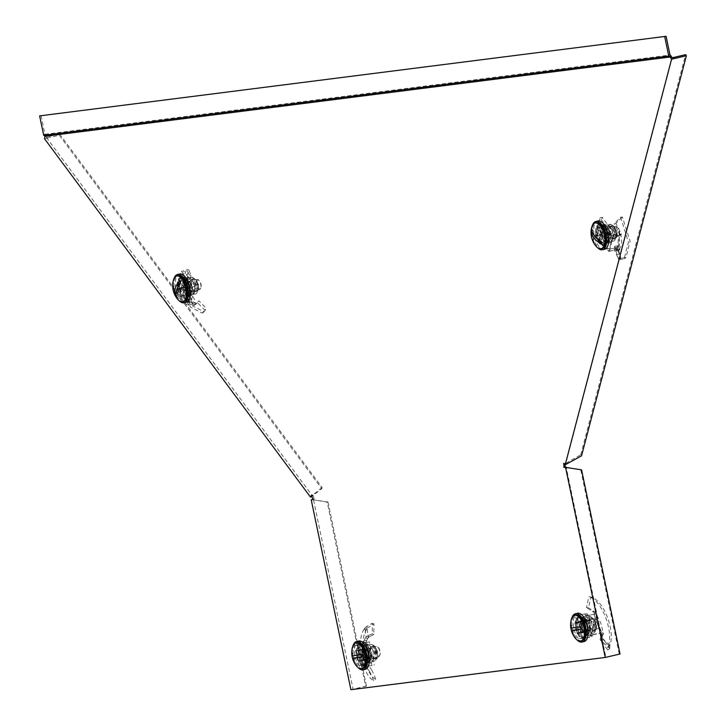<?xml version="1.0" encoding="UTF-8"?>
<svg xmlns="http://www.w3.org/2000/svg" width="726" height="726" viewBox="0 0 726 726"><rect width="100%" height="100%" fill="white"/><g stroke="black" fill="none" stroke-linecap="round" stroke-linejoin="round"><path stroke-width="0.54" stroke-dasharray="3.63 2.72" d="M185.066 298.813A10.89 5.209 -103.2 0 0 185.321 298.767A10.89 5.209 -103.2 0 0 187.97 287.242A10.89 5.209 -103.2 0 0 180.62 277.514A10.89 5.209 -103.2 0 0 180.357 277.559A10.89 5.209 -103.2 0 0 177.707 289.084A10.89 5.209 -103.2 0 0 185.066 298.813M182.026 277.187A10.89 5.209 76.8 0 1 189.386 286.915A10.89 5.209 76.8 0 1 186.727 298.44A10.89 5.209 76.8 0 1 186.473 298.486A10.89 5.209 76.8 0 1 179.122 288.757A10.89 5.209 76.8 0 1 181.772 277.232A10.89 5.209 76.8 0 1 182.026 277.187M603.424 245.769A10.89 5.209 -103.2 0 0 603.678 245.724A10.89 5.209 -103.2 0 0 606.328 234.199A10.89 5.209 -103.2 0 0 598.968 224.47A10.89 5.209 -103.2 0 0 598.714 224.516A10.89 5.209 -103.2 0 0 596.064 236.041A10.89 5.209 -103.2 0 0 603.424 245.769M600.384 224.143A10.89 5.209 76.8 0 1 607.735 233.872A10.89 5.209 76.8 0 1 605.085 245.397A10.89 5.209 76.8 0 1 604.831 245.442A10.89 5.209 76.8 0 1 597.48 235.714A10.89 5.209 76.8 0 1 600.13 224.189A10.89 5.209 76.8 0 1 600.384 224.143M364.143 665.824A10.89 5.209 -103.2 0 0 364.398 665.778A10.89 5.209 -103.2 0 0 367.047 654.253A10.89 5.209 -103.2 0 0 359.688 644.525A10.89 5.209 -103.2 0 0 359.434 644.57A10.89 5.209 -103.2 0 0 356.784 656.095A10.89 5.209 -103.2 0 0 364.143 665.824M361.103 644.198A10.89 5.209 76.8 0 1 368.454 653.926A10.89 5.209 76.8 0 1 365.804 665.452A10.89 5.209 76.8 0 1 365.55 665.497A10.89 5.209 76.8 0 1 358.199 655.769A10.89 5.209 76.8 0 1 360.849 644.243A10.89 5.209 76.8 0 1 361.103 644.198M582.978 638.081A10.89 5.209 -103.2 0 0 583.232 638.036A10.89 5.209 -103.2 0 0 585.882 626.511A10.89 5.209 -103.2 0 0 578.531 616.782A10.89 5.209 -103.2 0 0 578.277 616.828A10.89 5.209 -103.2 0 0 575.618 628.353A10.89 5.209 -103.2 0 0 582.978 638.081M579.938 616.447A10.89 5.209 76.8 0 1 587.298 626.175A10.89 5.209 76.8 0 1 584.639 637.7A10.89 5.209 76.8 0 1 584.385 637.746A10.89 5.209 76.8 0 1 577.034 628.026A10.89 5.209 76.8 0 1 579.684 616.501A10.89 5.209 76.8 0 1 579.938 616.447M41.037 115.552L44.948 134.283L46.282 135.263L671.35 56.011M44.948 134.283L670.025 55.031M312.661 496.021L312.979 494.814L312.198 495.54L46.228 137.169L59.614 134.029L59.296 135.245L321.79 488.743L311.826 496.484M59.614 134.029L322.108 487.536L321.79 488.743M322.108 487.536L312.979 494.814M327.208 502.12L313.904 499.887L327.989 502.02L327.208 502.12L365.668 686.242L350.894 689.7M327.989 502.02L366.458 686.143L365.668 686.242M366.458 686.143L353.09 689.273L313.441 499.497L314.685 499.787M353.09 689.273L605.883 657.221L620.04 653.99M619.251 654.09L580.791 469.967L581.571 469.867M568.267 467.635L566.235 467.444L605.883 657.221M580.791 469.967L567.478 467.735M567.868 463.66L567.079 462.589L580.755 454.739L581.553 455.81M313.904 499.887L311.245 499.924M47.353 136.905L47.036 138.112L44.495 138.711M47.036 138.112L59.296 135.245M580.755 454.739L685.58 54.668M311.39 495.377L312.797 495.05L312.198 495.54M312.543 499.189L313.959 498.862L313.441 499.497M567.079 462.589L565.808 463.388L563.621 463.397M672.185 57.799L565.808 463.388M45.066 136.524L46.482 136.198L46.228 137.169M312.797 495.05L314.204 498.599L312.797 498.934M565.082 464.676L565.037 463.07M46.482 136.198L46.282 135.263M364.007 665.179A10.228 4.891 76.8 0 1 357.092 656.041A10.228 4.891 76.8 0 1 359.588 645.214A10.228 4.891 76.8 0 1 359.824 645.169A10.228 4.891 76.8 0 1 366.739 654.308A10.228 4.891 76.8 0 1 364.243 665.134A10.228 4.891 76.8 0 1 364.007 665.179M358.399 667.838A14.52 6.942 76.8 0 1 353.145 645.387M364.879 669.372A14.52 6.942 76.8 0 1 355.15 656.758A14.52 6.942 76.8 0 1 358.281 641.131M360.132 649.552L362.419 660.524L367.764 659.852L365.477 648.881L360.132 649.552L356.067 650.505L358.354 661.477L363.699 660.796L361.412 649.824L356.067 650.505M362.419 660.524L358.354 661.477M365.477 648.881L361.412 649.824M367.764 659.852L363.699 660.796M379.78 651.267A5.282 2.523 -103.2 0 0 377.593 646.966A5.282 2.523 -103.2 0 0 376.068 646.449A5.282 2.523 -103.2 0 0 374.752 651.903A5.282 2.523 -103.2 0 0 378.473 656.731A5.282 2.523 -103.2 0 0 379.616 655.587A5.282 2.523 -103.2 0 0 379.78 651.267M364.452 649.171A5.282 2.523 -103.2 0 0 364.325 649.189A5.282 2.523 -103.2 0 0 363.009 654.652L362.201 650.777L356.294 650.805L366.331 648.926L361.321 650.169L367.229 650.142L368.046 654.017A5.282 2.523 -103.2 0 0 364.452 649.171M375.805 651.703A4.492 2.151 76.8 0 1 376.086 647.755A4.492 2.151 76.8 0 1 378.228 647.501A4.492 2.151 76.8 0 1 380.079 651.158A4.492 2.151 76.8 0 1 379.943 654.825A4.492 2.151 76.8 0 1 377.783 655.46A4.492 2.151 76.8 0 1 375.805 651.703M356.793 666.314A13.204 6.316 76.8 0 1 352.473 656.712A13.204 6.316 76.8 0 1 352.382 647.465M362.891 668.501A13.204 6.316 76.8 0 1 353.598 656.449A13.204 6.316 76.8 0 1 356.874 642.8M363.481 660.497L368.49 659.253L358.444 661.132L363.817 658.527L363.009 654.652A5.282 2.523 -103.2 0 0 366.603 659.498A5.282 2.523 -103.2 0 0 366.73 659.471A5.282 2.523 -103.2 0 0 368.046 654.017L368.853 657.883L363.481 660.497L358.444 661.132L356.294 650.805L361.321 650.169L363.481 660.497M367.229 650.142A6.598 3.158 -103.2 0 0 366.331 648.926M362.564 649.407A6.598 3.158 -103.2 0 0 362.201 650.777M363.817 658.527A6.598 3.158 -103.2 0 0 364.715 659.734M368.49 659.253A6.598 3.158 -103.2 0 0 368.853 657.883M361.621 654.407L351.965 655.632M368.726 635.386L367.574 636.076L369.371 636.883L370.26 636.294L368.726 635.386L372.465 633.771L372.148 623.298L366.194 626.837L368.155 627.6L366.485 629.551C358.027 642.855 365.795 675.307 375.841 679.282L373.672 680.589L369.616 671.305L371.839 670.034L375.841 679.282M369.371 636.883L368.245 637.673L367.093 628.507M370.26 636.294L373.845 634.47L373.926 623.897L368.155 627.6M364.207 640.232L366.666 640.577L367.156 639.497L364.724 639.125L363.118 642.946L366.802 643.653L368.254 663.065L364.797 664.09L363.209 643.653L364.706 663.736M364.797 664.063L358.662 665.315L362.855 664.771L362.174 664.626L358.499 645.178L355.713 645.686L362.256 644.162L363.118 642.964L365.759 643.363L365.06 653.527L366.24 660.27L367.465 664.317L371.839 670.034M362.392 649.425L364.516 659.625L369.752 659.353L367.51 659.88L369.861 658.945L367.737 648.745L360.232 649.543L362.492 649.008L360.132 649.952L362.265 660.152L364.516 659.625M360.132 649.952L367.737 648.745M362.265 660.152L367.501 659.88L365.477 649.271M364.715 664.108L365.958 666.777L369.616 671.305M365.958 666.777L368.4 665.851M364.733 664.081L362.174 664.626M360.595 665.306A2.641 1.261 76.8 0 1 361.076 665.778L363.327 665.252A2.641 1.261 76.8 0 0 362.855 664.771M356.711 644.906L358.971 644.379A2.641 1.261 76.8 0 1 358.708 644.951L356.448 645.478A2.641 1.261 76.8 0 0 356.711 644.906L357.038 643.653L367.102 642.374L371.957 665.615L361.893 666.885L364.153 666.359L363.327 665.252M361.893 666.885L361.076 665.778M371.957 665.615L364.153 666.359M367.102 642.374L369.362 641.848L374.217 665.08M357.038 643.653L369.362 641.848M358.971 644.379L359.297 643.127M358.127 645.251L358.708 644.951L358.127 645.251M356.448 645.478L354.615 645.94L358.662 665.315M358.19 645.242L355.713 645.686M358.499 645.178L366.802 643.653M362.256 644.162L363.517 643.998M366.666 640.577L365.759 643.363M367.156 639.497L368.245 637.673M364.724 639.125L366.149 636.974L364.833 627.945L366.194 626.837M367.574 636.076L366.149 636.974M372.465 633.771L373.845 634.47M372.148 623.298L373.926 623.897M364.833 627.945L364.044 629.215L366.485 629.551M364.044 629.215C355.286 642.791 363.236 676.323 373.672 680.589M364.833 644.334L362.646 647.165A8.576 4.102 76.8 0 1 366.73 646.648L364.833 644.334L366.802 643.871L365.913 646.403L363.726 649.235L365.387 653.926L365.75 658.927L368.953 660.932A8.576 4.102 -103.2 0 0 371.431 661.758A8.576 4.102 -103.2 0 0 373.037 660.415A8.576 4.102 -103.2 0 0 373.899 655.306A8.576 4.102 -103.2 0 0 373.563 652.892L371.894 648.2L369.933 648.654L370.296 653.654A8.576 4.102 76.8 0 1 369.77 661.177L371.957 658.346L373.926 657.883L373.563 652.892A8.576 4.102 76.8 0 0 372.601 649.752L372.511 649.534M366.802 643.871L370.006 645.886A8.576 4.102 76.8 0 1 372.601 649.752M373.454 657.847A6.225 2.977 76.8 0 1 370.659 651.322A6.225 2.977 76.8 0 1 372.42 646.331A6.225 2.977 76.8 0 1 374.217 646.93A6.225 2.977 76.8 0 1 377.012 653.454A6.225 2.977 76.8 0 1 375.251 658.446A6.225 2.977 76.8 0 1 373.454 657.847M372.002 658.183A6.225 2.977 76.8 0 1 369.198 651.667A6.225 2.977 76.8 0 1 370.968 646.666A6.225 2.977 76.8 0 1 372.765 647.274A6.225 2.977 76.8 0 1 375.56 653.79A6.225 2.977 76.8 0 1 373.799 658.791A6.225 2.977 76.8 0 1 372.002 658.183M365.913 658.8A5.282 2.523 76.8 0 1 363.535 653.264A5.282 2.523 76.8 0 1 365.033 649.026A5.282 2.523 76.8 0 1 366.557 649.534A5.282 2.523 76.8 0 1 368.899 655.079A5.282 2.523 76.8 0 1 367.41 659.317A5.282 2.523 76.8 0 1 365.877 658.809A5.282 2.523 76.8 0 1 363.508 653.273A5.282 2.523 76.8 0 1 365.006 649.035A5.282 2.523 76.8 0 1 366.53 649.543A5.282 2.523 76.8 0 1 367.392 650.487A5.282 2.523 76.8 0 1 368.899 656.948A5.282 2.523 76.8 0 1 367.438 659.308A5.282 2.523 76.8 0 1 365.913 658.8M366.494 657.892A4.392 2.096 76.8 0 1 364.525 653.291A4.392 2.096 76.8 0 1 365.768 649.77A4.392 2.096 76.8 0 1 367.038 650.197A4.392 2.096 76.8 0 1 367.728 650.986A4.392 2.096 76.8 0 1 368.98 656.358A4.392 2.096 76.8 0 1 367.764 658.319A4.392 2.096 76.8 0 1 366.494 657.892M372.111 656.576A4.392 2.096 76.8 0 1 370.142 651.975A4.392 2.096 76.8 0 1 371.385 648.454A4.392 2.096 76.8 0 1 372.656 648.881A4.392 2.096 76.8 0 1 374.625 653.482A4.392 2.096 76.8 0 1 373.382 657.003A4.392 2.096 76.8 0 1 372.111 656.576M368.881 663.709L369.77 661.177A8.576 4.102 76.8 0 1 365.677 661.695A8.576 4.102 76.8 0 1 363.082 657.829A8.576 4.102 76.8 0 1 362.12 654.689A8.576 4.102 76.8 0 1 361.784 652.275A8.576 4.102 76.8 0 1 362.646 647.165L361.757 649.697L362.12 654.689L363.78 659.38L365.677 661.695L368.881 663.709L370.85 663.246L373.037 660.415L373.926 657.883M371.957 658.346L370.296 653.654A8.576 4.102 76.8 0 0 366.73 646.648L369.933 648.654M370.85 663.246L368.953 660.932A8.576 4.102 -103.2 0 1 365.387 653.926A8.576 4.102 -103.2 0 1 365.913 646.403A8.576 4.102 -103.2 0 1 367.528 645.051A8.576 4.102 -103.2 0 1 370.006 645.886L371.894 648.2M361.757 649.697L363.726 649.235M363.78 659.38L365.75 658.927M183.016 280.581L182.725 285.49A8.576 4.102 76.8 0 1 182.716 285.264A8.576 4.102 76.8 0 1 184.377 279.192L183.016 280.581L184.976 280.127L186.001 284.728L185.711 289.638L188.751 292.696L190.484 296.063L193.152 294.366A8.576 4.102 -103.2 0 0 194.822 288.295A8.576 4.102 -103.2 0 0 194.804 288.068A8.576 4.102 -103.2 0 0 193.524 282.741A8.576 4.102 -103.2 0 0 192.054 280.091L189.014 277.033L187.054 277.495L188.778 280.862A8.576 4.102 76.8 0 1 191.528 288.83L191.818 283.92L193.778 283.458L192.054 280.091A8.576 4.102 76.8 0 0 188.451 278.04L191.355 277.359A8.576 4.102 76.8 0 1 197.073 283.902A8.576 4.102 76.8 0 1 196.056 293.685A8.576 4.102 76.8 0 1 195.258 294.066A8.576 4.102 76.8 0 1 189.54 287.532A8.576 4.102 76.8 0 1 190.557 277.749A8.576 4.102 76.8 0 1 191.355 277.359C198.688 279.937 200.412 285.3 196.546 293.458L192.354 294.747A8.576 4.102 -103.2 0 0 193.152 294.366L194.514 292.977L194.804 288.068L193.778 283.458M184.976 280.127L187.653 278.43A8.576 4.102 76.8 0 1 188.451 278.04M196.755 291.153A6.225 2.977 76.8 0 1 196.174 291.435A6.225 2.977 76.8 0 1 192.027 286.688A6.225 2.977 76.8 0 1 192.762 279.601A6.225 2.977 76.8 0 1 193.343 279.319A6.225 2.977 76.8 0 1 197.49 284.057A6.225 2.977 76.8 0 1 196.755 291.153M195.303 291.498A6.225 2.977 76.8 0 1 194.722 291.779A6.225 2.977 76.8 0 1 190.575 287.033A6.225 2.977 76.8 0 1 191.31 279.937A6.225 2.977 76.8 0 1 191.891 279.655A6.225 2.977 76.8 0 1 196.038 284.401A6.225 2.977 76.8 0 1 195.303 291.498M188.851 292.061A5.282 2.523 76.8 0 1 188.361 292.297A5.282 2.523 76.8 0 1 184.84 288.267A5.282 2.523 76.8 0 1 185.466 282.251A5.282 2.523 76.8 0 1 185.956 282.015A5.282 2.523 76.8 0 1 189.45 286.044A5.282 2.523 76.8 0 1 188.824 292.07A5.282 2.523 76.8 0 1 188.333 292.306A5.282 2.523 76.8 0 1 184.812 288.276A5.282 2.523 76.8 0 1 185.439 282.26A5.282 2.523 76.8 0 1 185.929 282.024A5.282 2.523 76.8 0 1 188.315 283.476A5.282 2.523 76.8 0 1 189.822 289.937A5.282 2.523 76.8 0 1 188.851 292.061M189.096 291.108A4.392 2.096 76.8 0 1 188.687 291.308A4.392 2.096 76.8 0 1 185.765 287.959A4.392 2.096 76.8 0 1 186.283 282.949A4.392 2.096 76.8 0 1 186.691 282.759A4.392 2.096 76.8 0 1 188.651 283.975A4.392 2.096 76.8 0 1 189.913 289.347A4.392 2.096 76.8 0 1 189.096 291.108M194.713 289.792A4.392 2.096 76.8 0 1 194.305 289.992A4.392 2.096 76.8 0 1 191.383 286.643A4.392 2.096 76.8 0 1 191.9 281.643A4.392 2.096 76.8 0 1 192.308 281.443A4.392 2.096 76.8 0 1 195.23 284.792A4.392 2.096 76.8 0 1 194.713 289.792M182.716 285.264L184.105 291.044L188.515 296.526L192.553 293.431L194.514 292.977M192.553 293.431L191.528 288.83A8.576 4.102 76.8 0 1 189.885 295.128A8.576 4.102 76.8 0 1 185.484 293.458A8.576 4.102 76.8 0 1 184.014 290.817A8.576 4.102 76.8 0 1 182.725 285.49M191.818 283.92L188.778 280.862A8.576 4.102 76.8 0 0 184.377 279.192L187.054 277.495M192.354 294.747A8.576 4.102 -103.2 0 1 188.751 292.696A8.576 4.102 -103.2 0 1 186.001 284.728A8.576 4.102 -103.2 0 1 187.653 278.43L189.014 277.033M183.751 290.091L185.711 289.638M188.515 296.526L190.484 296.063M186.646 278.421L185.938 279.71L188.288 280.626L188.824 279.601L186.646 278.421L189.096 274.655L186.736 269.346L183.578 277.087L186.019 277.795L185.584 281.026L192.49 305.755L204.024 311.808L206.474 308.604L204.659 309.957L197.073 302.261L198.924 300.845L206.474 308.604M188.288 280.626L187.626 281.951L185.538 279.374M188.824 279.601L191.129 275.853L189.041 270.163L186.019 277.795M185.13 286.434L187.725 286.235L187.635 284.746L185.039 284.882L185.538 290.2L188.161 289.61L188.706 288.331L195.494 301.399L195.294 302.379L192.689 303.858C189.613 302.279 187.281 297.769 185.674 290.327L192.689 303.858M188.125 289.792L185.538 290.182L188.161 289.61C189.713 297.043 192.036 301.526 195.131 303.051L195.784 304.067L198.924 300.845M186.273 295.31L181.255 288.549L183.506 288.022L188.696 294.883L186.273 295.31L188.533 294.783M181.255 288.549L181.137 288.004L183.397 287.469L183.506 288.022M181.137 288.004L183.143 280.345L185.402 279.819L183.397 287.469M183.143 280.345L185.665 279.782L183.242 280.218M183.406 280.309L188.433 287.069L190.684 286.543L185.665 279.782M188.433 287.069L188.542 287.623L190.802 287.088L190.684 286.543M188.542 287.623L186.537 295.282L188.796 294.747L190.802 287.088M192.907 304.149L193.624 305.392L195.666 304.167L197.073 302.261M194.305 304.648L196.392 303.259L194.305 304.648M195.131 303.051L195.294 302.379M192.88 304.076L192 304.14L192.508 302.197L195.494 301.399M192 304.14L186.691 305.383L187.562 302.624L189.822 302.098L189.459 302.914L179.921 290.064L180.057 288.948L177.806 289.474L177.153 292.533L186.691 305.383M192.508 302.197L189.459 302.914M187.562 302.624A2.641 1.261 76.8 0 1 187.907 302.415A2.641 1.261 76.8 0 1 187.97 302.406L190.23 301.88A2.641 1.261 76.8 0 0 190.167 301.889L187.907 302.415M177.806 289.474A2.641 1.261 76.8 0 0 177.698 288.558L177.344 286.888L181.409 271.379L192.844 286.788L188.778 302.297L190.23 301.88M188.778 302.297L187.97 302.406M192.844 286.788L195.103 286.262L191.038 301.771M181.409 271.379L183.66 270.852L195.103 286.262M177.344 286.888L179.603 286.362L183.66 270.852M177.698 288.558L179.948 288.031L179.603 286.362M179.948 288.031A2.641 1.261 76.8 0 1 180.057 288.948M179.921 290.064L178.251 292.279L177.153 292.533M178.251 292.279L184.794 290.745L185.302 288.812L188.706 288.331M180.284 289.983L185.302 288.812M184.794 290.745L185.674 290.327M185.357 289.601L188.161 289.61L187.725 286.235M187.635 284.746L187.626 281.951M185.039 284.882L185.085 281.361L182.943 279.093L183.578 277.087M185.938 279.71L185.085 281.361M189.096 274.655L191.129 275.853M186.736 269.346L189.041 270.163M182.943 279.093L182.988 281.198L185.584 281.026M182.988 281.198L190.158 306.862L202.173 313.142L204.659 309.957M199.205 280.699A5.282 2.523 -103.2 0 0 198.525 279.946A5.282 2.523 -103.2 0 0 196.991 279.437A5.282 2.523 -103.2 0 0 195.457 283.013A5.282 2.523 -103.2 0 0 197.173 288.449A5.282 2.523 -103.2 0 0 199.396 289.719A5.282 2.523 -103.2 0 0 200.539 288.576A5.282 2.523 -103.2 0 0 199.205 280.699M183.914 283.893A5.282 2.523 -103.2 0 0 185.439 291.199L183.533 288.63L177.253 289.093L183.152 286.806L184.676 280.989L179.286 281.334L185.566 280.871L187.471 283.439A5.282 2.523 -103.2 0 0 185.248 282.178A5.282 2.523 -103.2 0 0 183.914 283.893M198.007 287.714A4.492 2.151 76.8 0 1 196.619 281.951A4.492 2.151 76.8 0 1 199.151 280.481A4.492 2.151 76.8 0 1 199.732 281.116A4.492 2.151 76.8 0 1 200.866 287.814A4.492 2.151 76.8 0 1 198.007 287.714M177.153 298.595A13.204 6.316 76.8 0 1 173.305 280.454M183.814 301.49A13.204 6.316 76.8 0 1 178.269 298.332A13.204 6.316 76.8 0 1 173.968 284.746A13.204 6.316 76.8 0 1 177.806 275.789M184.368 288.186L189.758 287.832L188.234 293.649L187.508 293.939L188.17 293.676A6.598 3.158 -103.2 0 0 188.234 293.649L182.335 295.945L187.344 293.767L185.439 291.199A5.282 2.523 -103.2 0 0 187.653 292.46A5.282 2.523 -103.2 0 0 188.996 290.745A5.282 2.523 -103.2 0 0 187.471 283.439L189.377 286.008L184.368 288.186L182.335 295.945L177.253 289.093L179.286 281.334L184.368 288.186M185.566 280.871A6.598 3.158 -103.2 0 0 185.175 280.862A6.598 3.158 -103.2 0 0 184.676 280.989M183.152 286.806A6.598 3.158 -103.2 0 0 183.533 288.63M187.344 293.767A6.598 3.158 -103.2 0 0 188.17 293.676M189.758 287.832A6.598 3.158 -103.2 0 0 189.377 286.008M177.634 287.378L175.955 293.794M176.672 297.606L180.574 282.713M187.762 294.801A10.228 4.891 76.8 0 1 185.166 298.123A10.228 4.891 76.8 0 1 179.231 292.787A10.228 4.891 76.8 0 1 177.915 281.525A10.228 4.891 76.8 0 1 180.511 278.203A10.228 4.891 76.8 0 1 186.446 283.539A10.228 4.891 76.8 0 1 187.762 294.801M179.322 300.827A14.52 6.942 76.8 0 1 173.823 279.22A14.52 6.942 76.8 0 1 174.077 278.376M186.146 302.306A14.52 6.942 76.8 0 1 177.725 294.729A14.52 6.942 76.8 0 1 175.846 278.748A14.52 6.942 76.8 0 1 179.531 274.029M181.092 288.168L186.491 295.446L188.651 287.206L183.251 279.927L181.092 288.168L177.026 289.12L182.426 296.399L184.585 288.158L179.186 280.88L177.026 289.12M186.491 295.446L182.426 296.399M183.251 279.927L179.186 280.88M188.651 287.206L184.585 288.158M578.658 617.427A10.228 4.891 76.8 0 1 585.573 626.565A10.228 4.891 76.8 0 1 583.078 637.392A10.228 4.891 76.8 0 1 582.842 637.437A10.228 4.891 76.8 0 1 575.936 628.299A10.228 4.891 76.8 0 1 578.422 617.472A10.228 4.891 76.8 0 1 578.658 617.427M586.599 632.101L584.312 621.129L578.967 621.81L581.254 632.782L586.599 632.101L582.542 633.054L580.246 622.082L574.901 622.763L577.197 633.734L582.542 633.054M577.234 640.096A14.52 6.942 76.8 0 1 571.988 617.635M583.722 641.63A14.52 6.942 76.8 0 1 573.994 629.015A14.52 6.942 76.8 0 1 577.116 613.388M584.312 621.129L580.246 622.082M581.254 632.782L577.197 633.734M578.967 621.81L574.901 622.763M593.587 624.16A5.282 2.523 -103.2 0 0 597.307 628.979A5.282 2.523 -103.2 0 0 598.451 627.836A5.282 2.523 -103.2 0 0 598.623 623.525A5.282 2.523 -103.2 0 0 596.436 619.214A5.282 2.523 -103.2 0 0 594.903 618.697A5.282 2.523 -103.2 0 0 593.587 624.16M585.446 631.747A5.282 2.523 -103.2 0 0 585.564 631.729A5.282 2.523 -103.2 0 0 586.88 626.266L587.688 630.141L582.316 632.754L587.334 631.511L577.288 633.39L582.66 630.776L581.853 626.901A5.282 2.523 -103.2 0 0 585.446 631.747M598.923 623.407A4.492 2.151 76.8 0 1 598.778 627.082A4.492 2.151 76.8 0 1 596.627 627.718A4.492 2.151 76.8 0 1 594.639 623.952A4.492 2.151 76.8 0 1 594.921 620.013A4.492 2.151 76.8 0 1 597.062 619.75A4.492 2.151 76.8 0 1 598.923 623.407M575.627 638.571A13.204 6.316 76.8 0 1 571.317 628.961A13.204 6.316 76.8 0 1 571.217 619.723M581.726 640.759A13.204 6.316 76.8 0 1 572.433 628.707A13.204 6.316 76.8 0 1 575.718 615.049M575.128 623.062L585.174 621.184L580.156 622.427L586.073 622.391L586.88 626.266A5.282 2.523 -103.2 0 0 583.287 621.42A5.282 2.523 -103.2 0 0 583.159 621.447A5.282 2.523 -103.2 0 0 581.853 626.901L581.036 623.035L575.128 623.062L580.156 622.427L582.316 632.754L577.288 633.39L575.128 623.062M582.66 630.776A6.598 3.158 -103.2 0 0 583.559 631.992M587.334 631.511A6.598 3.158 -103.2 0 0 587.688 630.141M586.073 622.391A6.598 3.158 -103.2 0 0 585.174 621.184M581.399 621.665A6.598 3.158 -103.2 0 0 581.036 623.035M580.455 626.665L570.799 627.89M603.442 639.424L605.121 641.793L602.644 638.617L603.442 639.424L601.291 640.94L600.375 639.996L602.644 638.617L600.656 640.35L607.716 649.988L607.825 647.819L609.776 646.14L610.022 644.525C615.24 631.974 604.204 600.284 590.919 597.071L588.85 596.745L586.481 607.544L588.459 607.834L590.919 597.071M602.389 638.299L609.704 645.496L607.78 647.057L607.825 647.819M605.121 641.793L609.849 648.472L609.776 646.14M601.827 634.733L603.515 633.499L602.916 635.014L600.838 636.52L602.571 635.186L602.444 636.185L600.674 637.546L601.827 634.733L601.364 633.934L602.653 632.6L601.5 632.337L595.084 614.087L595.638 613.915L594.086 614.105L600.701 633.362L594.059 614.486M595.084 614.087L586.009 615.757L588.949 615.385L593.088 634.86L599.64 633.326L601.355 633.925L602.653 632.6L602.38 629.542L600.792 623.035L596.046 613.833L596.345 612.717L588.459 607.834M586.481 631.112L581.399 632.155L579.003 621.592L584.076 620.548L586.481 631.112L588.732 630.585L586.336 620.022L579.103 621.184L581.363 620.657L583.659 631.629L588.623 630.994M594.086 614.105L594.63 612.907L586.481 607.544M592.307 611.555L594.077 611.501M593.26 614.514L594.013 614.142L593.26 614.514M592.008 614.668L588.949 615.385M586.009 615.757A2.641 1.261 76.8 0 1 585.537 615.285L587.797 614.759A2.641 1.261 76.8 0 0 588.269 615.231M589.893 636.158L592.153 635.631A2.641 1.261 76.8 0 1 592.416 635.059L590.156 635.586A2.641 1.261 76.8 0 0 589.893 636.158L589.566 637.41L579.502 638.689L574.656 615.448L586.971 613.652L587.797 614.759M584.711 614.178L585.537 615.285M574.656 615.448L586.971 613.652M579.502 638.689L581.762 638.163L576.907 614.922M589.566 637.41L581.762 638.163M592.153 635.631L591.826 636.883M592.997 634.751L592.416 635.059L592.997 634.751M593.088 634.86L590.156 635.586L592.788 634.796M593.36 634.66L601.5 632.337M599.64 633.326L600.701 633.362M603.515 633.499L602.653 632.6M602.444 636.185L602.054 637.855M600.674 637.546L600.039 639.506L607.78 647.038L610.022 644.525M600.375 639.996L600.039 639.506M607.716 649.988L609.849 648.472M608.243 645.85C613.751 633.027 602.535 600.257 588.85 596.745M591.999 635.123L587.951 615.748M590.801 630.604L589.131 625.912A8.576 4.102 76.8 0 1 588.605 633.435L590.801 630.604L592.761 630.141L592.407 625.14L590.737 620.449L588.84 618.135L585.637 616.129L584.757 618.652A8.576 4.102 -103.2 0 0 584.23 626.184A8.576 4.102 -103.2 0 0 587.788 633.19L589.684 635.504L587.724 635.967L584.512 633.952A8.576 4.102 76.8 0 1 581.925 630.086A8.576 4.102 76.8 0 1 580.954 626.946L582.624 631.638L584.584 631.175L587.788 633.19A8.576 4.102 76.8 0 0 590.265 634.016L593.169 633.335A8.576 4.102 76.8 0 1 587.797 627.854A8.576 4.102 76.8 0 1 587.661 617.971A8.576 4.102 76.8 0 1 589.267 616.628A8.576 4.102 76.8 0 1 594.648 622.109A8.576 4.102 76.8 0 1 594.785 631.992A8.576 4.102 76.8 0 1 593.169 633.335L595.547 631.448C598.015 624.015 595.928 619.078 589.267 616.628L586.363 617.309A8.576 4.102 -103.2 0 0 584.757 618.652L582.561 621.492L584.23 626.184L584.584 631.175M592.761 630.141L591.881 632.673A8.576 4.102 76.8 0 1 590.265 634.016M590.093 619.559A6.225 2.977 76.8 0 1 591.254 618.579A6.225 2.977 76.8 0 1 595.157 622.563A6.225 2.977 76.8 0 1 595.256 629.723A6.225 2.977 76.8 0 1 594.086 630.703A6.225 2.977 76.8 0 1 590.193 626.729A6.225 2.977 76.8 0 1 590.093 619.559M588.641 619.904A6.225 2.977 76.8 0 1 589.802 618.924A6.225 2.977 76.8 0 1 593.705 622.899A6.225 2.977 76.8 0 1 593.804 630.068A6.225 2.977 76.8 0 1 592.634 631.039A6.225 2.977 76.8 0 1 588.732 627.064A6.225 2.977 76.8 0 1 588.641 619.904M582.878 622.109A5.282 2.523 76.8 0 1 583.867 621.284A5.282 2.523 76.8 0 1 586.227 622.745A5.282 2.523 76.8 0 1 587.742 629.206A5.282 2.523 76.8 0 1 587.261 630.731A5.282 2.523 76.8 0 1 586.272 631.566A5.282 2.523 76.8 0 1 582.96 628.19A5.282 2.523 76.8 0 1 582.878 622.109M582.851 622.118A5.282 2.523 76.8 0 1 583.84 621.284A5.282 2.523 76.8 0 1 587.153 624.659A5.282 2.523 76.8 0 1 587.234 630.74A5.282 2.523 76.8 0 1 586.245 631.566A5.282 2.523 76.8 0 1 582.933 628.19A5.282 2.523 76.8 0 1 582.851 622.118M583.786 622.708A4.392 2.096 76.8 0 1 584.602 622.019A4.392 2.096 76.8 0 1 586.563 623.235A4.392 2.096 76.8 0 1 587.824 628.607A4.392 2.096 76.8 0 1 587.425 629.878A4.392 2.096 76.8 0 1 586.599 630.567A4.392 2.096 76.8 0 1 583.849 627.763A4.392 2.096 76.8 0 1 583.786 622.708M589.394 621.402A4.392 2.096 76.8 0 1 590.22 620.712A4.392 2.096 76.8 0 1 592.97 623.516A4.392 2.096 76.8 0 1 593.042 628.571A4.392 2.096 76.8 0 1 592.216 629.26A4.392 2.096 76.8 0 1 589.467 626.447A4.392 2.096 76.8 0 1 589.394 621.402M580.6 621.946L580.954 626.946A8.576 4.102 76.8 0 1 580.628 624.532A8.576 4.102 76.8 0 1 581.481 619.423A8.576 4.102 76.8 0 1 585.564 618.906A8.576 4.102 76.8 0 1 589.131 625.912L588.777 620.912L585.564 618.906L583.677 616.583L581.481 619.423L580.6 621.946L582.561 621.492M582.624 631.638L584.512 633.952A8.576 4.102 76.8 0 0 588.605 633.435L587.724 635.967M586.363 617.309A8.576 4.102 -103.2 0 1 588.84 618.135A8.576 4.102 -103.2 0 1 591.436 622A8.576 4.102 -103.2 0 1 592.407 625.14A8.576 4.102 -103.2 0 1 592.734 627.554A8.576 4.102 -103.2 0 1 591.881 632.673L589.684 635.504M588.777 620.912L590.737 620.449M583.677 616.583L585.637 616.129M609.314 243.174L609.613 239.689A8.576 4.102 76.8 0 1 606.119 242.357L609.314 243.174L611.283 242.711L612.889 238.918L613.189 235.442L612.254 230.686L610.012 226.231L608.125 225.114A8.576 4.102 -103.2 0 0 606.809 224.996A8.576 4.102 -103.2 0 0 604.631 227.782A8.576 4.102 -103.2 0 0 605.266 236.023L606.201 240.778L604.232 241.241L601.99 236.785A8.576 4.102 76.8 0 1 601.064 232.22A8.576 4.102 76.8 0 1 601.355 228.554L601.055 232.03L603.025 231.576L605.266 236.023A8.576 4.102 76.8 0 0 609.395 241.595L606.201 240.778M612.653 226.358A6.225 2.977 76.8 0 1 616.202 232.601A6.225 2.977 76.8 0 1 614.532 238.391A6.225 2.977 76.8 0 1 613.579 238.31A6.225 2.977 76.8 0 1 610.031 232.066A6.225 2.977 76.8 0 1 611.7 226.276A6.225 2.977 76.8 0 1 612.653 226.358M611.201 226.703A6.225 2.977 76.8 0 1 614.75 232.946A6.225 2.977 76.8 0 1 613.08 238.736A6.225 2.977 76.8 0 1 612.127 238.645A6.225 2.977 76.8 0 1 608.579 232.402A6.225 2.977 76.8 0 1 610.248 226.612A6.225 2.977 76.8 0 1 611.201 226.703M605.121 229.044A5.282 2.523 76.8 0 1 606.673 230.432A5.282 2.523 76.8 0 1 608.179 236.894A5.282 2.523 76.8 0 1 606.718 239.253A5.282 2.523 76.8 0 1 605.901 239.181A5.282 2.523 76.8 0 1 602.87 233.89A5.282 2.523 76.8 0 1 604.286 228.98A5.282 2.523 76.8 0 1 605.094 229.053A5.282 2.523 76.8 0 1 608.098 234.353A5.282 2.523 76.8 0 1 606.691 239.262A5.282 2.523 76.8 0 1 605.874 239.19A5.282 2.523 76.8 0 1 602.898 233.881A5.282 2.523 76.8 0 1 604.313 228.971A5.282 2.523 76.8 0 1 605.121 229.044M605.72 229.77A4.392 2.096 76.8 0 1 607.009 230.932A4.392 2.096 76.8 0 1 608.27 236.304A4.392 2.096 76.8 0 1 607.045 238.264A4.392 2.096 76.8 0 1 606.373 238.201A4.392 2.096 76.8 0 1 603.878 233.799A4.392 2.096 76.8 0 1 605.048 229.715A4.392 2.096 76.8 0 1 605.72 229.77M611.337 228.463A4.392 2.096 76.8 0 1 613.842 232.865A4.392 2.096 76.8 0 1 612.662 236.948A4.392 2.096 76.8 0 1 611.991 236.885A4.392 2.096 76.8 0 1 609.486 232.483A4.392 2.096 76.8 0 1 610.666 228.4A4.392 2.096 76.8 0 1 611.337 228.463M602.97 224.761L601.355 228.554A8.576 4.102 76.8 0 1 604.849 225.877A8.576 4.102 76.8 0 1 608.978 231.449A8.576 4.102 76.8 0 1 609.613 239.689L611.228 235.896L608.978 231.449L608.052 226.694L602.97 224.761L604.93 224.298L604.631 227.782L603.025 231.576M601.064 232.22L601.99 236.785A8.576 4.102 76.8 0 0 602.371 237.774L602.38 237.801M611.283 242.711L609.395 241.595A8.576 4.102 -103.2 0 0 610.711 241.704A8.576 4.102 -103.2 0 0 612.889 238.918A8.576 4.102 -103.2 0 0 613.18 235.251A8.576 4.102 -103.2 0 0 612.254 230.686A8.576 4.102 -103.2 0 0 611.882 229.697A8.576 4.102 -103.2 0 0 608.125 225.114L604.93 224.298M602.371 237.774A8.576 4.102 76.8 0 0 606.119 242.357L604.232 241.241M613.18 235.251L611.228 235.896M608.052 226.694L610.012 226.231M614.459 248.483L614.441 249.009L616.964 247.793L614.459 248.483L614.722 246.268L618.253 258.465L620.694 257.449L621.61 258.157L625.993 257.512L630.077 241.204L622.373 217.029L620.639 217.228L614.241 223.735L615.911 223.426L622.373 217.029M616.964 247.793L617.3 245.896L620.902 257.911L616.873 248.165M616.265 250.352L618.352 248.964L615.693 250.316L617.926 250.987L619.487 248.546L618.479 246.876L619.705 233.318L620.303 234.053L618.688 235.587C620.176 242.793 619.759 247.466 617.427 249.608L618.688 235.587M618.352 248.964L619.931 249.572L617.935 250.978L619.487 248.546C621.837 246.504 622.255 241.867 620.739 234.607L621.456 234.126L615.911 223.426M601.999 226.802L607.018 233.572L605.121 241.776L607.381 241.25L609.386 233.59L604.25 226.276L601.827 226.712L604.25 226.276M605.121 241.776L607.281 241.377L605.021 241.903M604.858 241.812L599.839 235.042L602.09 234.516L607.108 241.286M599.839 235.042L599.721 234.498L601.981 233.963L602.09 234.516M599.721 234.498L601.727 226.839L603.987 226.312L601.981 233.963M618.851 235.36L619.841 235.033L614.241 223.735M618.18 232.157L619.786 231.385M620.303 234.053L620.739 234.607L621.456 234.126L619.296 235.651M618.779 235.324L617.953 235.651L616.683 233.935L619.705 233.318M617.953 235.651L612.635 236.885L610.775 234.144L613.034 233.618L613.624 234.643L609.813 249.19L609.132 248.501L606.872 249.027L608.824 251.432L612.635 236.885M616.683 233.935L613.624 234.643M610.775 234.144A2.641 1.261 76.8 0 1 610.512 233.255L612.762 232.728A2.641 1.261 76.8 0 0 613.034 233.618M606.872 249.027A2.641 1.261 76.8 0 0 606.401 248.918L605.584 249.027L595.42 235.315L599.994 217.882L610.158 231.585L612.417 231.059L612.762 232.728M610.158 231.585L610.512 233.255M599.994 217.882L602.253 217.346L612.417 231.059M595.42 235.315L597.679 234.788L602.253 217.346M605.584 249.027L607.843 248.501L597.679 234.788M606.401 248.918L607.843 248.501M608.651 248.392A2.641 1.261 76.8 0 1 609.132 248.501M609.813 249.19L609.922 251.169L608.824 251.432M609.922 251.169L616.465 249.635L615.194 247.929L618.479 246.876M610.176 249.1L615.194 247.929M617.817 250.361L617.427 249.608M616.465 249.635L617.454 249.798M617.926 250.987L619.931 249.572L619.487 248.546M617.817 248.954L616.773 248.628M615.693 250.316L614.287 249.699L618.552 259.128L618.253 258.465L619.487 259.5L621.61 258.157M614.368 249.027L614.287 249.699M614.722 246.268L617.3 245.896M617.127 254.762L619.677 254.082M619.487 259.5L624.142 258.846L628.426 242.094L620.639 217.228M618.262 258.483L618.561 259.137L620.902 257.911M614.005 228.109A5.282 2.523 -103.2 0 0 614.686 233.917A5.282 2.523 -103.2 0 0 617.753 236.676A5.282 2.523 -103.2 0 0 618.897 235.533A5.282 2.523 -103.2 0 0 619.087 234.961A5.282 2.523 -103.2 0 0 616.882 226.902A5.282 2.523 -103.2 0 0 615.349 226.394A5.282 2.523 -103.2 0 0 614.005 228.109M603.796 238.155A5.282 2.523 -103.2 0 0 606.01 239.417A5.282 2.523 -103.2 0 0 607.353 237.701L606.591 240.615L605.883 240.896L606.528 240.633A6.598 3.158 -103.2 0 0 606.591 240.615L600.692 242.901L605.702 240.723L601.89 235.587L595.61 236.05L601.509 233.754L602.271 230.85A5.282 2.523 -103.2 0 0 603.796 238.155M619.387 234.289A4.492 2.151 76.8 0 1 619.224 234.77A4.492 2.151 76.8 0 1 616.192 234.425A4.492 2.151 76.8 0 1 615.067 228.463A4.492 2.151 76.8 0 1 617.508 227.438A4.492 2.151 76.8 0 1 619.387 234.289M596.073 246.259A13.204 6.316 76.8 0 1 591.663 227.41M602.172 248.446A13.204 6.316 76.8 0 1 594.512 241.558A13.204 6.316 76.8 0 1 592.815 227.029A13.204 6.316 76.8 0 1 596.155 222.746M597.643 228.291L603.923 227.828L607.735 232.973L602.725 235.151L608.116 234.797L607.353 237.701A5.282 2.523 -103.2 0 0 605.829 230.405A5.282 2.523 -103.2 0 0 603.605 229.135A5.282 2.523 -103.2 0 0 602.271 230.85L603.034 227.946L597.643 228.291L602.725 235.151L600.692 242.901L595.61 236.05L597.643 228.291M601.509 233.754A6.598 3.158 -103.2 0 0 601.89 235.587M605.702 240.723A6.598 3.158 -103.2 0 0 606.528 240.633M608.116 234.797A6.598 3.158 -103.2 0 0 607.735 232.973M603.923 227.828A6.598 3.158 -103.2 0 0 603.533 227.819A6.598 3.158 -103.2 0 0 603.034 227.946M592.425 232.284L597.462 239.072M601.473 241.867L591.717 228.708M603.17 227.61A10.228 4.891 76.8 0 1 606.5 238.146A10.228 4.891 76.8 0 1 603.524 245.079A10.228 4.891 76.8 0 1 599.231 242.629A10.228 4.891 76.8 0 1 595.901 232.102A10.228 4.891 76.8 0 1 598.868 225.16A10.228 4.891 76.8 0 1 603.17 227.61M597.679 247.784A14.52 6.942 76.8 0 1 596.373 246.259A14.52 6.942 76.8 0 1 592.434 225.332M604.504 249.263A14.52 6.942 76.8 0 1 598.405 245.778A14.52 6.942 76.8 0 1 593.677 230.832A14.52 6.942 76.8 0 1 597.888 220.985M604.849 242.402L607.009 234.171L601.609 226.884L599.449 235.124L604.849 242.402L600.783 243.355L602.943 235.115L597.543 227.837L595.384 236.077L600.783 243.355M607.009 234.171L602.943 235.115M599.449 235.124L595.384 236.077M601.609 226.884L597.543 227.837M45.566 134.737L44.803 136.107M44.894 134.02L43.487 134.346M365.468 664.835A10.228 4.891 76.8 0 1 358.562 655.696A10.228 4.891 76.8 0 1 361.049 644.87A10.228 4.891 76.8 0 1 361.294 644.833A10.228 4.891 76.8 0 1 368.2 653.963A10.228 4.891 76.8 0 1 365.713 664.798A10.228 4.891 76.8 0 1 365.468 664.835M365.904 664.063A9.574 4.574 76.8 0 1 359.388 655.279A9.574 4.574 76.8 0 1 361.993 645.341A9.574 4.574 76.8 0 1 368.509 654.126A9.574 4.574 76.8 0 1 365.904 664.063M365.205 648.908L367.465 648.382M367.61 659.471L369.861 658.945M362.528 660.515L364.788 659.988M364.969 665.116L367.465 664.317M362.537 664.535L359.76 665.052M363.163 642.029L365.686 642.283M365.505 637.873L367.755 638.426M364.86 627.917L367.111 628.489M372.91 645.205A8.576 4.102 76.8 0 1 376.767 654.199A8.576 4.102 76.8 0 1 374.335 661.087A8.576 4.102 76.8 0 1 371.857 660.252A8.576 4.102 76.8 0 1 368 651.258A8.576 4.102 76.8 0 1 370.432 644.37A8.576 4.102 76.8 0 1 372.91 645.205M374.253 646.349A6.879 3.294 76.8 0 1 377.375 655.397A6.879 3.294 76.8 0 1 373.409 658.428A6.879 3.294 76.8 0 1 370.296 649.38A6.879 3.294 76.8 0 1 374.253 646.349M192.553 278.984A6.879 3.294 76.8 0 1 197.563 283.231A6.879 3.294 76.8 0 1 196.964 291.77A6.879 3.294 76.8 0 1 191.954 287.523A6.879 3.294 76.8 0 1 192.553 278.984M189.822 302.824L187.78 305.12M185.03 282.868L187.607 283.14M182.961 279.047L185.547 279.338M189.232 294.457A10.228 4.891 76.8 0 1 186.636 297.778A10.228 4.891 76.8 0 1 180.701 292.442A10.228 4.891 76.8 0 1 179.386 281.189A10.228 4.891 76.8 0 1 181.981 277.858A10.228 4.891 76.8 0 1 187.916 283.194A10.228 4.891 76.8 0 1 189.232 294.457M189.477 293.894A9.574 4.574 76.8 0 1 183.034 294.72A9.574 4.574 76.8 0 1 180.266 281.479A9.574 4.574 76.8 0 1 186.709 280.663A9.574 4.574 76.8 0 1 189.477 293.894M580.128 617.082A10.228 4.891 76.8 0 1 587.044 626.22A10.228 4.891 76.8 0 1 584.548 637.047A10.228 4.891 76.8 0 1 584.312 637.092A10.228 4.891 76.8 0 1 577.397 627.954A10.228 4.891 76.8 0 1 579.892 617.127A10.228 4.891 76.8 0 1 580.128 617.082M580.827 617.599A9.574 4.574 76.8 0 1 587.343 626.375A9.574 4.574 76.8 0 1 584.739 636.312A9.574 4.574 76.8 0 1 578.223 627.536A9.574 4.574 76.8 0 1 580.827 617.599M584.348 620.912L586.608 620.385M581.399 632.155L583.659 631.629M581.136 631.792L583.386 631.266M579.003 621.592L581.263 621.066M584.076 620.548L586.336 620.022M594.63 612.907L596.345 612.717M600.311 638.698L602.226 637.165M595.529 630.259A6.879 3.294 76.8 0 1 590.537 628.371A6.879 3.294 76.8 0 1 589.811 619.024A6.879 3.294 76.8 0 1 594.812 620.921A6.879 3.294 76.8 0 1 595.529 630.259M612.299 240.914A8.576 4.102 76.8 0 1 607.417 232.302A8.576 4.102 76.8 0 1 609.713 224.316A8.576 4.102 76.8 0 1 611.029 224.434A8.576 4.102 76.8 0 1 615.911 233.046A8.576 4.102 76.8 0 1 613.615 241.032A8.576 4.102 76.8 0 1 612.299 240.914M613.624 238.945A6.879 3.294 76.8 0 1 609.586 230.995A6.879 3.294 76.8 0 1 612.608 225.722A6.879 3.294 76.8 0 1 616.646 233.672A6.879 3.294 76.8 0 1 613.624 238.945M607.127 234.126L609.386 233.59M607.018 233.572L609.268 233.046M613.987 234.562L613.733 236.64M614.877 249.998L617.218 248.8M604.631 227.265A10.228 4.891 76.8 0 1 607.961 237.801A10.228 4.891 76.8 0 1 604.994 244.744A10.228 4.891 76.8 0 1 600.692 242.284A10.228 4.891 76.8 0 1 597.362 231.757A10.228 4.891 76.8 0 1 600.338 224.815A10.228 4.891 76.8 0 1 604.631 227.265M605.067 227.619A9.574 4.574 76.8 0 1 607.834 240.86A9.574 4.574 76.8 0 1 601.382 241.667A9.574 4.574 76.8 0 1 598.623 228.436A9.574 4.574 76.8 0 1 605.067 227.619M186.727 298.44L185.321 298.767M605.085 245.397L603.678 245.724M365.804 665.452L364.398 665.778M584.639 637.7L583.232 638.036M579.684 616.501L578.277 616.828M360.849 644.243L359.434 644.57M600.13 224.189L598.714 224.516M181.772 277.232L180.357 277.559M359.588 645.214L361.348 644.824C367.537 643.653 372.574 662.911 365.713 664.798L364.243 665.134M376.068 646.449L364.325 649.189M378.228 647.501L377.593 646.966M379.943 654.825L379.616 655.587M378.473 656.731L366.73 659.471M364.352 664.018L367.828 663.192M371.431 661.758L374.335 661.087C377.103 659.262 378.21 657.375 377.638 655.433C376.585 651.639 379.535 653.327 373.899 645.396L370.432 644.37L367.528 645.051M370.968 646.666L372.42 646.331M365.768 649.77L371.385 648.454M367.764 658.319L373.382 657.003M367.728 650.986L367.392 650.487M368.98 656.358L368.899 656.948M373.799 658.791L375.251 658.446M194.722 291.779L196.174 291.435M188.687 291.308L194.305 289.992M186.691 282.759L192.308 281.443M188.651 283.975L188.315 283.476M189.913 289.347L189.822 289.937M191.891 279.655L193.343 279.319M195.666 304.167L197.526 302.824M196.174 304.04L194.069 305.383M204.024 311.808L202.173 313.142M196.991 279.437L185.248 282.178M199.151 280.481L198.525 279.946M200.866 287.814L200.539 288.576M199.396 289.719L187.653 292.46M185.175 280.862L180.438 281.243M185.166 298.123L186.636 297.778L189.55 294.193C190.992 286.117 188.47 280.672 181.981 277.858L180.511 278.203M583.078 637.392L584.548 637.047C592.18 632.691 585.41 616.238 580.183 617.073L578.422 617.472M597.307 628.979L585.564 631.729M598.778 627.082L598.451 627.836M597.062 619.75L596.436 619.214M594.903 618.697L583.159 621.447M593.242 614.396L593.795 614.241M598.832 633.435L600.084 633.471M600.738 640.459L602.961 643.318M589.802 618.924L591.254 618.579M586.563 623.235L586.227 622.745M587.824 628.607L587.742 629.206M584.602 622.019L590.22 620.712M586.599 630.567L592.216 629.26M592.634 631.039L594.086 630.703M606.809 224.996L611.755 224.479C614.777 226.821 621.166 233.781 613.615 241.032L610.711 241.704M613.08 238.736L614.532 238.391M607.009 230.932L606.673 230.432M608.27 236.304L608.179 236.894M607.045 238.264L612.662 236.948M605.048 229.715L610.666 228.4M610.248 226.612L611.7 226.276M621.284 234.689L619.659 235.632M625.993 257.512L624.142 258.846M617.753 236.676L606.01 239.417M619.224 234.77L618.897 235.533M617.508 227.438L616.882 226.902M615.349 226.394L603.605 229.135M603.533 227.819L598.768 228.2M603.524 245.079L604.994 244.744C609.45 239.771 609.468 233.972 605.039 227.356L600.338 224.815L598.868 225.16"/><path stroke-width="1.09" d="M44.395 135.807L45.012 136.261L670.08 57.009L668.746 56.029L43.678 135.281L44.395 135.807M669.88 56.855L670.633 55.485L669.962 54.768L666.105 36.3L39.631 115.879L43.678 135.281M670.633 55.485L672.185 57.799L673.311 57.535L674.109 58.606L671.568 59.205L565.191 464.794L581.553 455.81L686.369 55.739L674.109 58.606M664.698 36.627L668.746 56.029M666.105 36.3L39.631 115.879M311.826 496.484L310.474 497.083L311.39 495.377L312.797 498.934L311.245 499.924L350.894 689.7L605.257 657.447L620.04 653.99L581.571 469.867L566.924 467.562M568.267 467.635L565.618 467.671L564.084 467.299L565.49 466.972L567.478 467.735M605.257 657.447L565.618 467.671M310.474 497.083L44.495 138.711L45.012 136.261M673.311 57.535L685.58 54.668L686.369 55.739M564.084 467.299L563.621 463.397L565.191 464.794M565.49 466.972L563.739 467.117M670.08 57.009L671.568 59.205M565.146 466.791L565.082 464.676M670.134 57.272L671.55 56.946M353.145 645.387A14.52 6.942 76.8 0 1 356.575 641.512A14.52 6.942 76.8 0 1 356.92 641.448A14.52 6.942 76.8 0 1 366.721 654.425A14.52 6.942 76.8 0 1 363.191 669.789A14.52 6.942 76.8 0 1 362.846 669.853A14.52 6.942 76.8 0 1 358.399 667.838M358.281 641.131A14.52 6.942 76.8 0 1 358.608 641.04A14.52 6.942 76.8 0 1 358.953 640.976A14.52 6.942 76.8 0 1 368.754 653.944A14.52 6.942 76.8 0 1 365.223 669.318A14.52 6.942 76.8 0 1 364.879 669.372M351.965 655.642A21.118 21.118 0 0 1 352.382 647.465A13.204 6.316 76.8 0 1 355.758 643.064A13.204 6.316 76.8 0 1 365.051 655.115A13.204 6.316 76.8 0 1 361.775 668.764A13.204 6.316 76.8 0 1 356.793 666.314A21.118 21.118 0 0 1 352.5 658.219L362.165 656.994A10.228 4.891 -103.2 0 0 361.929 655.696A10.228 4.891 -103.2 0 0 361.621 654.407A21.081 0.917 -11.8 0 1 351.965 655.632A10.228 4.891 -103.2 0 0 351.965 655.642A10.228 4.891 -103.2 0 0 352.192 656.93A10.228 4.891 -103.2 0 0 352.5 658.219A21.081 0.917 168.2 0 0 362.165 656.994M355.758 643.064L356.874 642.8A13.204 6.316 76.8 0 1 366.167 654.852A13.204 6.316 76.8 0 1 362.891 668.501L361.775 668.764M177.716 299.303A21.118 21.118 0 0 1 173.305 280.454A13.204 6.316 76.8 0 1 176.681 276.043A13.204 6.316 76.8 0 1 182.226 279.211A13.204 6.316 76.8 0 1 186.528 292.796A13.204 6.316 76.8 0 1 182.698 301.753A13.204 6.316 76.8 0 1 177.716 299.303A13.204 6.316 76.8 0 1 177.153 298.595M176.681 276.043L177.806 275.789A13.204 6.316 76.8 0 1 183.342 278.947A13.204 6.316 76.8 0 1 187.644 292.533A13.204 6.316 76.8 0 1 183.814 301.49L182.698 301.753M175.955 293.794L175.402 295.89A10.228 4.891 -103.2 0 0 176.019 296.807A10.228 4.891 -103.2 0 0 176.672 297.606A21.081 12.424 143.4 0 1 180.574 282.713A10.228 4.891 -103.2 0 0 179.948 281.788A10.228 4.891 -103.2 0 0 179.304 280.998L177.634 287.378M175.402 295.89A21.081 12.424 -36.6 0 1 179.304 280.998M174.077 278.376A14.52 6.942 76.8 0 1 177.498 274.501A14.52 6.942 76.8 0 1 185.929 282.078A14.52 6.942 76.8 0 1 187.798 298.059A14.52 6.942 76.8 0 1 184.114 302.778A14.52 6.942 76.8 0 1 179.322 300.827M177.498 274.501L179.531 274.029A14.52 6.942 76.8 0 1 187.961 281.606A14.52 6.942 76.8 0 1 189.831 297.578A14.52 6.942 76.8 0 1 186.146 302.306L184.114 302.778M571.988 617.635A14.52 6.942 76.8 0 1 575.419 613.769A14.52 6.942 76.8 0 1 575.754 613.706A14.52 6.942 76.8 0 1 585.564 626.674A14.52 6.942 76.8 0 1 582.025 642.047A14.52 6.942 76.8 0 1 581.689 642.102A14.52 6.942 76.8 0 1 577.234 640.096M577.116 613.388A14.52 6.942 76.8 0 1 577.442 613.288A14.52 6.942 76.8 0 1 577.787 613.234A14.52 6.942 76.8 0 1 587.597 626.202A14.52 6.942 76.8 0 1 584.058 641.566A14.52 6.942 76.8 0 1 583.722 641.63M570.799 627.899A21.118 21.118 0 0 1 571.217 619.723A13.204 6.316 76.8 0 1 574.602 615.312A13.204 6.316 76.8 0 1 583.895 627.373A13.204 6.316 76.8 0 1 580.609 641.022A13.204 6.316 76.8 0 1 575.627 638.571A21.118 21.118 0 0 1 571.335 630.477A21.081 0.917 168.2 0 1 571.335 630.467L581 629.242A10.228 4.891 -103.2 0 0 580.773 627.945A10.228 4.891 -103.2 0 0 580.455 626.665A21.081 0.917 -11.8 0 1 570.799 627.89A10.228 4.891 -103.2 0 0 570.799 627.899A10.228 4.891 -103.2 0 0 571.026 629.179A10.228 4.891 -103.2 0 0 571.335 630.467A21.081 0.917 168.2 0 0 581 629.242M574.602 615.312L575.718 615.049A13.204 6.316 76.8 0 1 585.011 627.11A13.204 6.316 76.8 0 1 581.726 640.759L580.609 641.022M604.404 244.426A13.204 6.316 76.8 0 1 601.055 248.709A13.204 6.316 76.8 0 1 596.073 246.259A21.118 21.118 0 0 1 591.663 227.41A13.204 6.316 76.8 0 1 591.699 227.292A13.204 6.316 76.8 0 1 595.039 223.009A13.204 6.316 76.8 0 1 602.707 229.897A13.204 6.316 76.8 0 1 604.404 244.426M595.039 223.009L596.155 222.746A13.204 6.316 76.8 0 1 603.823 229.634A13.204 6.316 76.8 0 1 605.52 244.163A13.204 6.316 76.8 0 1 602.172 248.446L601.055 248.709M597.462 239.072L600.965 243.809A10.228 4.891 -103.2 0 0 601.264 242.892A10.228 4.891 -103.2 0 0 601.473 241.867A21.081 13.73 14.7 0 1 591.717 228.708A10.228 4.891 -103.2 0 0 591.418 229.625A10.228 4.891 -103.2 0 0 591.209 230.65L592.425 232.284M600.965 243.809A21.081 13.73 -165.3 0 1 591.209 230.65M592.434 225.332A14.52 6.942 76.8 0 1 595.855 221.457A14.52 6.942 76.8 0 1 601.963 224.942A14.52 6.942 76.8 0 1 606.682 239.889A14.52 6.942 76.8 0 1 602.471 249.735A14.52 6.942 76.8 0 1 597.679 247.784M595.855 221.457L597.888 220.985A14.52 6.942 76.8 0 1 603.996 224.461A14.52 6.942 76.8 0 1 608.715 239.408A14.52 6.942 76.8 0 1 604.504 249.263L602.471 249.735M668.555 55.094L669.962 54.768M356.575 641.512L358.608 641.04M363.191 669.789L365.223 669.318M582.025 642.047L584.058 641.566M575.419 613.769L577.442 613.288"/></g></svg>
